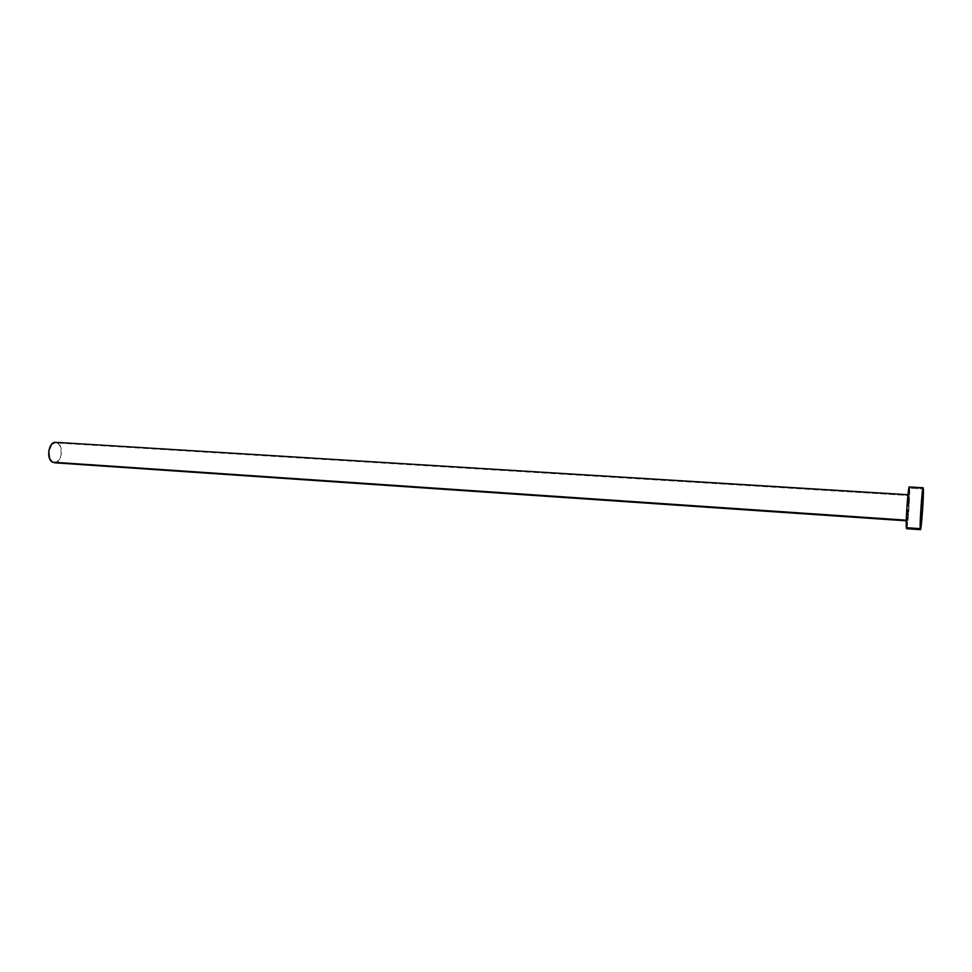 <?xml version="1.0" encoding="UTF-8"?>
<svg xmlns="http://www.w3.org/2000/svg" width="972" height="972" viewBox="0 0 972 972"><rect width="100%" height="100%" fill="white"/><g stroke="black" fill="none" stroke-linecap="round" stroke-linejoin="round"><path stroke-width="0.73" stroke-dasharray="4.86 3.65" d="M906.949 520.214L906.281 520.166L907.326 520.397L908.334 511.989L908.978 495.501C909.415 499.559 907.812 521.539 907.119 520.87L906.949 520.214C906.487 516.387 908.115 493.995 908.808 494.772L906.949 520.214M54.845 462.793L54.383 462.793C61.297 463.753 64.213 446.585 57.737 443.025L908.978 495.501L55.683 442.333M906.597 528.707C907.702 529.728 910.278 494.748 909.585 488.151L923.351 488.965L909.585 488.151L909.306 486.936M909.585 488.151L908.844 510.531L906.949 527.918M55.307 442.333L56.546 442.491M57.737 443.025L60.519 446.683L61.297 454.276L59.438 459.562L56.109 462.526M907.119 520.87L906.269 520.81M908.808 494.772L907.957 494.724"/><path stroke-width="1.46" d="M906.281 520.166L52.403 462.15L906.281 520.166M923.133 487.762L909.306 486.936C908.213 485.648 905.576 521.672 906.329 527.675L920.217 528.647L906.329 527.675L906.597 528.707L920.423 529.667L920.217 528.647C919.67 522.644 922.258 486.486 923.133 487.762L923.351 488.965C923.85 495.586 921.322 530.688 920.423 529.667M906.609 528.707L906.791 509.194L909.245 486.972M909.44 487.166L909.585 488.151M906.949 527.918L906.694 528.634M923.351 488.965L922.489 511.418L920.496 529.606L921.079 505.938L922.331 491.954L923.084 487.786L923.351 488.965M907.957 494.724L55.683 442.333C48.734 441.349 45.842 458.735 52.403 462.15L49.572 458.517L48.77 450.838L51.674 444.18L55.307 442.333M56.546 442.491L57.737 443.025M56.109 462.526L54.845 462.793M906.269 520.81L54.359 462.781"/></g></svg>
